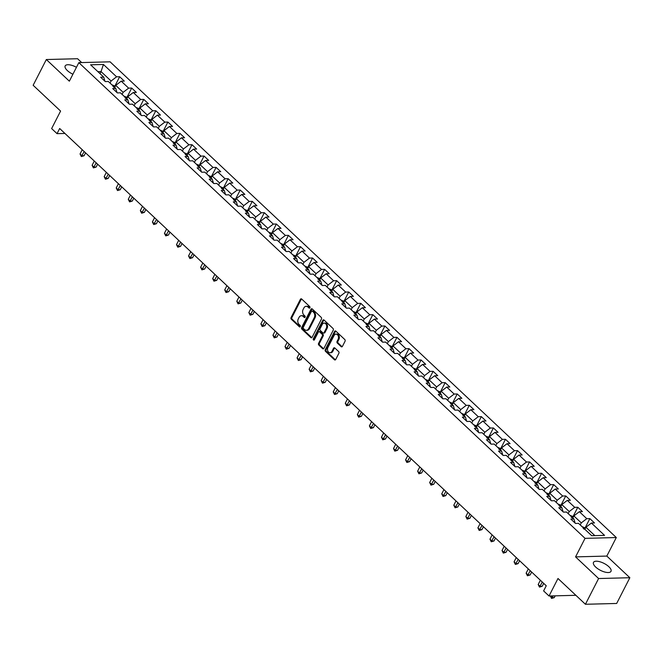 <?xml version="1.0" encoding="UTF-8"?>
<svg xmlns="http://www.w3.org/2000/svg" width="663" height="663" viewBox="0 0 663 663"><rect width="100%" height="100%" fill="white"/><g stroke="black" fill="none" stroke-linecap="round" stroke-linejoin="round"><path stroke-width="0.99" d="M309.903 307.798A0.862 0.646 -91.5 0 0 309.729 306.588L301.673 299.013A1.235 0.92 -91.5 0 0 300.397 299.311L291.082 317.511A1.235 0.92 -91.5 0 0 291.322 319.234L299.386 326.809A0.862 0.646 -91.5 0 0 300.107 325.392L299.063 324.414A3.961 2.934 -91.5 0 1 298.292 318.895L299.071 317.378A3.961 2.934 -91.5 0 1 301.392 315.704A3.961 2.934 -91.5 0 1 303.157 316.425L304.193 317.403A0.862 0.646 -91.5 0 0 304.922 315.994L303.878 315.008A3.961 2.934 -91.5 0 1 303.107 309.497L303.878 307.98A3.961 2.934 -91.5 0 1 306.207 306.306A3.961 2.934 -91.5 0 1 307.964 307.027L309.008 308.005A0.862 0.646 -91.5 0 0 309.903 307.798M608.833 566.699A9.829 3.903 27.1 0 0 599.858 561.743A9.829 3.903 27.1 0 0 593.493 562.39A9.829 3.903 27.1 0 0 595.656 567.039A9.829 3.903 27.1 0 0 604.631 571.995A9.829 3.903 27.1 0 0 610.996 571.349A9.829 3.903 27.1 0 0 608.833 566.699M76.452 67.311A9.829 3.903 27.1 0 0 65.181 65.91A9.829 3.903 27.1 0 0 67.344 70.56A9.829 3.903 27.1 0 0 72.913 74.231M341.147 346.666A1.235 0.92 -91.5 0 0 342.423 346.368L345.042 341.271A1.235 0.92 -91.5 0 0 344.793 339.547L335.843 331.127A1.235 0.92 -91.5 0 0 334.566 331.425L325.26 349.625A1.235 0.92 -91.5 0 0 325.5 351.349L334.45 359.76A1.235 0.92 -91.5 0 0 335.727 359.462L338.884 353.296A1.235 0.92 -91.5 0 0 338.644 351.572L334.807 347.976A1.235 0.92 -91.5 0 0 333.53 348.274L331.972 351.332A3.307 2.453 -91.5 0 1 330.025 352.733A3.307 2.453 -91.5 0 1 327.787 350.976A3.307 2.453 -91.5 0 1 327.912 347.511L334.044 335.536A3.307 2.453 -91.5 0 1 335.984 334.135A3.307 2.453 -91.5 0 1 338.221 335.892A3.307 2.453 -91.5 0 1 338.097 339.348L337.077 341.346A1.235 0.92 -91.5 0 0 337.318 343.069L341.147 346.666L341.992 346.65A1.235 0.92 -91.5 0 0 342.116 346.749M81.673 62.571L77.579 58.725L46.327 59.537L33.15 85.278L60.59 111.069L51.631 128.572L57.035 133.653L59.67 128.506L546.254 585.769L543.619 590.915L549.03 596.004L575.874 595.299M598.598 578.534L629.85 577.722L606.819 556.075L575.567 556.887L598.598 578.534L585.421 604.275L557.989 578.492L549.03 596.004M575.567 556.887L585.048 538.348L78.839 62.645L110.091 61.825L616.308 537.536L585.048 538.348M46.327 59.537L69.358 81.176L78.839 62.645M321.447 319.094A1.235 0.92 -91.5 0 0 321.207 317.37L312.256 308.958A1.235 0.92 -91.5 0 0 310.98 309.256L301.665 327.456A1.235 0.92 -91.5 0 0 301.905 329.179L310.856 337.591A1.235 0.92 -91.5 0 0 312.132 337.293L321.447 319.094M324.05 320.047L333 328.458A1.235 0.92 -91.5 0 1 333.24 330.182L323.934 348.373A1.235 0.92 -91.5 0 1 322.657 348.672L318.828 345.075A1.235 0.92 -91.5 0 1 318.58 343.351L322.359 335.975A1.235 0.92 -91.5 0 0 322.119 334.251L319.574 331.856A1.235 0.92 -91.5 0 0 318.298 332.155L314.37 339.837A0.862 0.646 -91.5 0 1 313.309 338.843L322.773 320.345A1.235 0.92 -91.5 0 1 324.05 320.047M629.85 577.722L616.673 603.463L585.421 604.275M589.855 518.599L586.772 518.673L579.354 511.703L582.437 511.621L577.796 507.27L574.713 507.344L567.296 500.374L570.379 500.292L565.746 495.941L562.663 496.015L555.238 489.045L558.321 488.962L553.688 484.603L550.605 484.686L543.188 477.716L546.271 477.633L541.63 473.274L538.547 473.357L531.129 466.387L534.212 466.304L529.571 461.945L526.488 462.028L519.071 455.058L522.154 454.975L517.521 450.616L514.438 450.699L507.013 443.721L510.096 443.646L505.463 439.287L502.38 439.37L494.963 432.392L498.046 432.317L493.405 427.958L490.322 428.041L482.904 421.063L485.987 420.988L481.346 416.629L478.263 416.704L470.846 409.734L473.929 409.651L469.296 405.3L466.213 405.375L458.788 398.405L461.871 398.322L457.238 393.971L454.155 394.046L446.738 387.076L449.821 386.993L445.18 382.634L442.097 382.717L434.679 375.747L437.762 375.664L433.121 371.305L430.038 371.388L422.621 364.418L425.704 364.335L421.071 359.976L417.98 360.059L410.563 353.089L413.646 353.006L409.013 348.647L405.93 348.73L398.504 341.76L401.596 341.677L396.955 337.318L393.872 337.401L386.454 330.423L389.537 330.348L384.896 325.989L381.813 326.072L374.396 319.094L377.479 319.019L372.838 314.66L369.755 314.743L362.338 307.765L365.421 307.69L360.788 303.331L357.705 303.405L350.279 296.436L353.362 296.353L348.73 292.002L345.647 292.076L338.229 285.107L341.312 285.024L336.671 280.673L333.588 280.747L326.171 273.778L329.254 273.695L324.613 269.335L321.53 269.418L314.113 262.449L317.196 262.366L312.563 258.006L309.48 258.089L302.055 251.12L305.137 251.037L300.505 246.677L297.422 246.76L290.004 239.791L293.087 239.708L288.446 235.348L285.363 235.431L277.946 228.462L281.029 228.379L276.388 224.019L273.305 224.102L265.888 217.124L268.971 217.05L264.338 212.69L261.255 212.773L253.83 205.795L256.913 205.721L252.28 201.361L249.197 201.444L241.78 194.466L244.862 194.392L240.221 190.032L237.139 190.107L229.721 183.137L232.804 183.054L228.163 178.703L225.08 178.778L217.663 171.808L220.746 171.725L216.113 167.374L213.03 167.449L205.605 160.479L208.688 160.396L204.055 156.037L200.972 156.12L193.555 149.15L196.638 149.067L191.997 144.708L188.914 144.791L181.496 137.821L184.579 137.738L179.938 133.379L176.855 133.462L169.438 126.492L172.521 126.409L167.888 122.05L164.805 122.133L157.38 115.163L160.463 115.08L155.83 110.721L152.747 110.804L145.33 103.826L148.413 103.751L143.772 99.392L140.689 99.475L133.271 92.497L136.354 92.422L131.713 88.063L128.63 88.138L121.213 81.168L124.296 81.093L119.663 76.734L116.58 76.809L103.436 64.468L90.599 64.8L103.735 77.148L100.652 77.223L105.293 81.582L108.376 81.508L115.793 88.477L112.71 88.56L117.351 92.911L120.434 92.837L127.851 99.806L124.768 99.889L129.401 104.24L132.484 104.166L139.91 111.135L136.827 111.218L141.459 115.577L144.542 115.495L151.96 122.464L148.877 122.547L153.518 126.906L156.601 126.824L164.018 133.793L160.935 133.876L165.576 138.236L168.659 138.153L176.076 145.122L172.993 145.205L177.626 149.565L180.709 149.482L188.135 156.451L185.052 156.534L189.684 160.894L192.767 160.811L200.185 167.789L197.102 167.863L201.743 172.223L204.826 172.14L212.243 179.118L209.16 179.192L213.801 183.552L216.884 183.469L224.301 190.447L221.218 190.521L225.851 194.881L228.934 194.806L236.359 201.776L233.277 201.859L237.909 206.21L240.992 206.135L248.41 213.105L245.327 213.188L249.968 217.539L253.051 217.464L260.468 224.434L257.385 224.517L262.026 228.876L265.109 228.793L272.526 235.763L269.443 235.846L274.076 240.205L277.159 240.122L284.584 247.092L281.502 247.175L286.134 251.534L289.217 251.451L296.634 258.421L293.552 258.504L298.193 262.863L301.275 262.78L308.693 269.75L305.61 269.833L310.251 274.192L313.334 274.109L320.751 281.087L317.668 281.162L322.301 285.521L325.384 285.438L332.809 292.416L329.726 292.491L334.359 296.85L337.442 296.775L344.859 303.745L341.776 303.82L346.418 308.179L349.5 308.104L356.918 315.074L353.835 315.157L358.476 319.508L361.559 319.433L368.976 326.403L365.893 326.486L370.526 330.845L373.609 330.762L381.034 337.732L377.951 337.815L382.584 342.174L385.667 342.091L393.084 349.061L390.001 349.144L394.642 353.503L397.725 353.42L405.143 360.39L402.06 360.473L406.701 364.832L409.784 364.749L417.201 371.719L414.118 371.802L418.751 376.161L421.842 376.078L429.259 383.057L426.176 383.131L430.809 387.49L433.892 387.407L441.318 394.386L438.226 394.46L442.867 398.819L445.95 398.736L453.368 405.715L450.285 405.789L454.926 410.148L458.009 410.074L465.426 417.044L462.343 417.126L466.984 421.477L470.067 421.403L477.484 428.373L474.401 428.455L479.034 432.806L482.117 432.732L489.543 439.702L486.46 439.784L491.092 444.144L494.175 444.061L501.593 451.031L498.51 451.113L503.151 455.473L506.234 455.39L513.651 462.36L510.568 462.442L515.209 466.802L518.292 466.719L525.709 473.689L522.626 473.772L527.259 478.131L530.342 478.048L537.768 485.018L534.685 485.101L539.317 489.46L542.4 489.377L549.818 496.355L546.735 496.43L551.376 500.789L554.459 500.706L561.876 507.684L558.793 507.759L563.434 512.118L566.517 512.035L573.934 519.013L570.851 519.088L575.484 523.447L578.567 523.372L591.711 535.712L604.548 535.381L591.413 523.032L594.496 522.958L589.855 518.599L585.172 527.748M572.815 517.96L573.868 515.913L581.285 522.883L580.233 524.939M575.153 523.14L573.934 519.013M581.285 522.883L586.772 518.673M573.868 515.913L579.354 511.703M560.757 506.631L561.81 504.584L569.227 511.554L568.183 513.601M563.102 511.811L561.876 507.684M569.227 511.554L574.713 507.344M561.81 504.584L567.296 500.374M548.707 495.302L549.751 493.255L557.177 500.225L556.124 502.272M551.044 500.474L549.818 496.355M557.177 500.225L562.663 496.015M549.751 493.255L555.238 489.045M536.649 483.973L537.701 481.918L545.119 488.896L544.066 490.943M538.986 489.145L537.768 485.018M545.119 488.896L550.605 484.686M537.701 481.918L543.188 477.716M524.59 472.644L525.643 470.589L533.06 477.567L532.008 479.614M526.928 477.816L525.709 473.689M533.06 477.567L538.547 473.357M525.643 470.589L531.129 466.387M512.532 461.315L513.585 459.26L521.002 466.238L519.958 468.285M514.878 466.487L513.651 462.36M521.002 466.238L526.488 462.028M513.585 459.26L519.071 455.058M500.482 449.986L501.526 447.931L508.944 454.901L507.899 456.956M502.819 455.158L501.593 451.031M508.944 454.901L514.438 450.699M501.526 447.931L507.013 443.721M488.424 438.649L489.476 436.602L496.894 443.572L495.841 445.627M490.761 443.829L489.543 439.702M496.894 443.572L502.38 439.37M489.476 436.602L494.963 432.392M476.365 427.32L477.418 425.273L484.835 432.243L483.783 434.298M478.703 432.5L477.484 428.373M484.835 432.243L490.322 428.041M477.418 425.273L482.904 421.063M464.307 415.991L465.36 413.944L472.777 420.914L471.733 422.969M466.653 421.171L465.426 417.044M472.777 420.914L478.263 416.704M465.36 413.944L470.846 409.734M452.257 404.662L453.301 402.615L460.719 409.585L459.674 411.632M454.594 409.842L453.368 405.715M460.719 409.585L466.213 405.375M453.301 402.615L458.788 398.405M440.199 393.333L441.243 391.286L448.669 398.256L447.616 400.303M442.536 398.513L441.318 394.386M448.669 398.256L454.155 394.046M441.243 391.286L446.738 387.076M428.141 382.004L429.193 379.957L436.61 386.927L435.558 388.974M430.478 387.175L429.259 383.057M436.61 386.927L442.097 382.717M429.193 379.957L434.679 375.747M416.082 370.675L417.135 368.62L424.552 375.598L423.508 377.645M418.419 375.846L417.201 371.719M424.552 375.598L430.038 371.388M417.135 368.62L422.621 364.418M404.032 359.346L405.076 357.291L412.494 364.269L411.45 366.316M406.369 364.517L405.143 360.39M412.494 364.269L417.98 360.059M405.076 357.291L410.563 353.089M391.974 348.017L393.018 345.962L400.444 352.94L399.391 354.987M394.311 353.188L393.084 349.061M400.444 352.94L405.93 348.73M393.018 345.962L398.504 341.76M379.916 336.688L380.968 334.633L388.385 341.602L387.333 343.658M382.253 341.859L381.034 337.732M388.385 341.602L393.872 337.401M380.968 334.633L386.454 330.423M367.857 325.351L368.91 323.304L376.327 330.273L375.283 332.329M370.194 330.53L368.976 326.403M376.327 330.273L381.813 326.072M368.91 323.304L374.396 319.094M355.807 314.022L356.851 311.975L364.269 318.944L363.225 321M358.144 319.201L356.918 315.074M364.269 318.944L369.755 314.743M356.851 311.975L362.338 307.765M343.749 302.693L344.793 300.646L352.219 307.615L351.166 309.671M346.086 307.872L344.859 303.745M352.219 307.615L357.705 303.405M344.793 300.646L350.279 296.436M331.691 291.364L332.743 289.317L340.16 296.286L339.108 298.333M334.028 296.543L332.809 292.416M340.16 296.286L345.647 292.076M332.743 289.317L338.229 285.107M319.632 280.035L320.685 277.988L328.102 284.957L327.058 287.004M321.969 285.206L320.751 281.087M328.102 284.957L333.588 280.747M320.685 277.988L326.171 273.778M307.582 268.706L308.626 266.659L316.044 273.628L315 275.675M309.919 273.877L308.693 269.75M316.044 273.628L321.53 269.418M308.626 266.659L314.113 262.449M295.524 257.377L296.568 255.321L303.994 262.299L302.941 264.346M297.861 262.548L296.634 258.421M303.994 262.299L309.48 258.089M296.568 255.321L302.055 251.12M283.466 246.048L284.518 243.992L291.935 250.97L290.883 253.017M285.803 251.219L284.584 247.092M291.935 250.97L297.422 246.76M284.518 243.992L290.004 239.791M271.407 234.719L272.46 232.663L279.877 239.641L278.825 241.688M273.744 239.89L272.526 235.763M279.877 239.641L285.363 235.431M272.46 232.663L277.946 228.462M259.349 223.39L260.402 221.334L267.819 228.304L266.775 230.359M261.694 228.561L260.468 224.434M267.819 228.304L273.305 224.102M260.402 221.334L265.888 217.124M247.299 212.052L248.343 210.005L255.769 216.975L254.716 219.03M249.636 217.232L248.41 213.105M255.769 216.975L261.255 212.773M248.343 210.005L253.83 205.795M235.241 200.723L236.293 198.676L243.711 205.646L242.658 207.701M237.578 205.903L236.359 201.776M243.711 205.646L249.197 201.444M236.293 198.676L241.78 194.466M223.182 189.394L224.235 187.347L231.652 194.317L230.6 196.372M225.519 194.574L224.301 190.447M231.652 194.317L237.139 190.107M224.235 187.347L229.721 183.137M211.124 178.065L212.177 176.018L219.594 182.988L218.55 185.035M213.469 183.245L212.243 179.118M219.594 182.988L225.08 178.778M212.177 176.018L217.663 171.808M199.074 166.736L200.118 164.689L207.544 171.659L206.491 173.706M201.411 171.908L200.185 167.789M207.544 171.659L213.03 167.449M200.118 164.689L205.605 160.479M187.016 155.407L188.068 153.352L195.486 160.33L194.433 162.377M189.353 160.579L188.135 156.451M195.486 160.33L200.972 156.12M188.068 153.352L193.555 149.15M174.957 144.078L176.01 142.023L183.427 149.001L182.375 151.048M177.294 149.25L176.076 145.122M183.427 149.001L188.914 144.791M176.01 142.023L181.496 137.821M162.899 132.749L163.952 130.694L171.369 137.672L170.325 139.719M165.244 137.921L164.018 133.793M171.369 137.672L176.855 133.462M163.952 130.694L169.438 126.492M150.849 121.42L151.893 119.365L159.319 126.335L158.266 128.39M153.186 126.592L151.96 122.464M159.319 126.335L164.805 122.133M151.893 119.365L157.38 115.163M138.791 110.091L139.843 108.036L147.261 115.006L146.208 117.061M141.128 115.263L139.91 111.135M147.261 115.006L152.747 110.804M139.843 108.036L145.33 103.826M126.732 98.754L127.785 96.707L135.202 103.677L134.15 105.732M129.07 103.934L127.851 99.806M135.202 103.677L140.689 99.475M127.785 96.707L133.271 92.497M114.674 87.425L115.727 85.378L123.144 92.348L122.1 94.403M117.019 92.605L115.793 88.477M123.144 92.348L128.63 88.138M115.727 85.378L121.213 81.168M99.997 73.626L101.041 71.579L111.086 81.019L110.041 83.066M104.961 81.276L103.735 77.148M111.086 81.019L116.58 76.809M97.9 71.662L101.041 71.579L103.436 64.468M606.819 556.075L616.308 537.536M57.035 133.653L64.933 133.454M594.852 535.629L585.926 527.242L584.874 529.289M585.926 527.242L591.413 523.032M114.981 85.883L119.663 76.734M127.031 97.212L131.713 88.063M139.089 108.541L143.772 99.392M151.147 119.87L155.83 110.721M163.206 131.199L167.888 122.05M175.256 142.528L179.938 133.379M187.314 153.857L191.997 144.708M199.372 165.186L204.055 156.037M211.431 176.515L216.113 167.374M223.481 187.853L228.163 178.703M235.539 199.182L240.221 190.032M247.597 210.511L252.28 201.361M259.656 221.84L264.338 212.69M271.706 233.169L276.388 224.019M283.764 244.498L288.446 235.348M295.822 255.827L300.505 246.677M307.881 267.156L312.563 258.006M319.939 278.485L324.613 269.335M331.989 289.822L336.671 280.673M344.047 301.151L348.73 292.002M356.106 312.48L360.788 303.331M368.164 323.809L372.838 314.66M380.214 335.138L384.896 325.989M392.272 346.467L396.955 337.318M404.331 357.796L409.013 348.647M416.389 369.125L421.071 359.976M428.439 380.454L433.121 371.305M440.497 391.783L445.18 382.634M452.556 403.121L457.238 393.971M464.614 414.45L469.296 405.3M476.664 425.779L481.346 416.629M488.722 437.108L493.405 427.958M500.78 448.437L505.463 439.287M512.839 459.766L517.521 450.616M524.889 471.095L529.571 461.945M536.947 482.424L541.63 473.274M549.005 493.753L553.688 484.603M561.064 505.082L565.746 495.941M573.114 516.419L577.796 507.27M309.803 307.939L308.809 307.002A3.961 2.934 -91.5 0 0 307.052 306.281L306.207 306.306M301.392 315.704L302.237 315.679A3.961 2.934 -91.5 0 1 303.994 316.4L304.997 317.345M301.549 298.914A1.235 0.92 -91.5 0 0 301.242 299.295L291.927 317.486A1.235 0.92 -91.5 0 0 292.168 319.21L300.182 326.743M312.132 308.859A1.235 0.92 -91.5 0 0 311.825 309.24L302.51 327.431A1.235 0.92 -91.5 0 0 302.751 329.155L311.701 337.566A1.235 0.92 -91.5 0 0 311.825 337.666M312.364 311.162A0.862 0.646 -91.5 0 0 311.469 311.37L303.298 327.34A0.862 0.646 -91.5 0 0 303.463 328.55L304.566 329.577A3.961 2.934 -91.5 0 0 306.323 330.307A3.961 2.934 -91.5 0 0 308.651 328.624L314.237 317.71A3.961 2.934 -91.5 0 0 313.466 312.19L312.364 311.162L313.209 311.138A0.862 0.646 -91.5 0 0 312.82 310.98L311.975 311.005M306.323 330.307L307.168 330.282A3.961 2.934 -91.5 0 0 309.497 328.608L308.651 328.624M313.209 311.138L314.312 312.174A3.961 2.934 -91.5 0 1 315.082 317.685L309.497 328.608M319.027 331.633L319.873 331.616A1.235 0.92 -91.5 0 1 320.42 331.84L322.964 334.227A1.235 0.92 -91.5 0 1 323.204 335.95L319.425 343.326A1.235 0.92 -91.5 0 0 319.665 345.05L323.503 348.655A1.235 0.92 -91.5 0 0 323.627 348.755M323.925 319.947A1.235 0.92 -91.5 0 0 323.619 320.32L314.154 338.818A0.862 0.646 -91.5 0 0 314.279 339.986M326.279 328.318A3.307 2.453 -91.5 0 0 326.403 324.853A3.307 2.453 -91.5 0 0 324.166 323.096A3.307 2.453 -91.5 0 0 322.218 324.497L320.063 328.724A1.235 0.92 -91.5 0 0 320.304 330.447L322.84 332.834A1.235 0.92 -91.5 0 0 324.116 332.536L326.279 328.318L327.124 328.293A3.307 2.453 -91.5 0 0 327.24 324.837A3.307 2.453 -91.5 0 0 325.003 323.08L324.166 323.096M323.395 333.058L324.24 333.033A1.235 0.92 -91.5 0 0 324.961 332.511L324.116 332.536M327.124 328.293L324.961 332.511M335.984 334.135L336.829 334.111A3.307 2.453 -91.5 0 1 339.066 335.868A3.307 2.453 -91.5 0 1 338.942 339.323L337.923 341.321A1.235 0.92 -91.5 0 0 338.163 343.044L341.992 346.65M330.025 352.733L330.87 352.708A3.307 2.453 -91.5 0 0 332.818 351.307L331.972 351.332M334.691 347.876A1.235 0.92 -91.5 0 0 334.376 348.249L332.818 351.307M335.718 331.036A1.235 0.92 -91.5 0 0 335.412 331.409L326.105 349.6A1.235 0.92 -91.5 0 0 326.345 351.324L335.296 359.736A1.235 0.92 -91.5 0 0 335.42 359.835M115.312 86.19L112.238 84.939A3.34 1.807 133.2 0 0 112.047 84.955M82.237 149.714L80.049 153.973L81.98 155.788L84.093 155.739L85.577 152.846M113.937 87.334L113.008 86.463M84.093 155.739L81.35 156.567L84.168 151.529M81.35 156.567L80.049 153.973M127.362 97.519L124.296 96.268A3.34 1.807 133.2 0 0 124.105 96.284M94.287 161.043L92.107 165.302L94.038 167.126L96.152 167.068L97.627 164.175M125.995 98.663L125.067 97.793M96.152 167.068L93.408 167.896L96.226 162.858M93.408 167.896L92.107 165.302M139.421 108.848L136.354 107.597A3.34 1.807 133.2 0 0 136.164 107.621M106.345 172.372L104.166 176.64L106.097 178.455L108.21 178.397L109.685 175.504M138.053 109.992L137.125 109.122M108.21 178.397L105.467 179.225L108.276 174.187M105.467 179.225L104.166 176.64M151.479 120.185L148.404 118.926A3.34 1.807 133.2 0 0 148.222 118.95M118.404 183.701L116.216 187.969L118.155 189.784L120.26 189.726L121.743 186.833M150.103 121.321L149.175 120.451M120.26 189.726L117.517 190.563L120.334 185.516M117.517 190.563L116.216 187.969M163.537 131.514L160.463 130.263A3.34 1.807 133.2 0 0 160.272 130.279M130.462 195.03L128.274 199.298L130.205 201.113L132.318 201.055L133.802 198.171M162.162 132.65L161.233 131.78M132.318 201.055L129.575 201.892L132.393 196.845M129.575 201.892L128.274 199.298M175.587 142.843L172.521 141.592A3.34 1.807 133.2 0 0 172.33 141.609M142.512 206.359L140.332 210.627L142.263 212.442L144.377 212.384L145.852 209.5M174.22 143.987L173.292 143.109M144.377 212.384L141.633 213.221L144.451 208.174M141.633 213.221L140.332 210.627M187.646 154.172L184.579 152.921A3.34 1.807 133.2 0 0 184.389 152.938M154.57 217.688L152.391 221.956L154.322 223.771L156.435 223.713L157.91 220.829M186.278 155.316L185.35 154.446M156.435 223.713L153.692 224.55L156.501 219.503M153.692 224.55L152.391 221.956M199.704 165.501L196.638 164.25A3.34 1.807 133.2 0 0 196.447 164.267M166.628 229.017L164.441 233.285L166.38 235.1L168.485 235.05L169.968 232.158M198.328 166.645L197.4 165.775M168.485 235.05L165.742 235.879L168.559 230.832M165.742 235.879L164.441 233.285M211.762 176.83L208.688 175.579A3.34 1.807 133.2 0 0 208.497 175.596M178.687 240.346L176.499 244.614L178.43 246.429L180.543 246.379L182.027 243.487M210.386 177.974L209.458 177.104M180.543 246.379L177.8 247.208L180.618 242.161M177.8 247.208L176.499 244.614M223.812 188.159L220.746 186.908A3.34 1.807 133.2 0 0 220.555 186.925M190.737 251.675L188.557 255.943L190.488 257.758L192.602 257.708L194.077 254.816M222.445 189.303L221.517 188.433M192.602 257.708L189.858 258.537L192.676 253.498M189.858 258.537L188.557 255.943M235.871 199.488L232.804 198.237A3.34 1.807 133.2 0 0 232.614 198.254M202.795 263.012L200.616 267.272L202.547 269.087L204.66 269.037L206.135 266.145M234.503 200.632L233.575 199.762M204.66 269.037L201.917 269.866L204.726 264.827M201.917 269.866L200.616 267.272M247.929 210.817L244.862 209.566A3.34 1.807 133.2 0 0 244.672 209.583M214.853 274.341L212.674 278.601L214.605 280.424L216.71 280.366L218.193 277.474M246.553 211.961L245.625 211.091M216.71 280.366L213.967 281.195L216.784 276.156M213.967 281.195L212.674 278.601M259.987 222.155L256.913 220.895A3.34 1.807 133.2 0 0 256.722 220.92M226.912 285.67L224.724 289.938L226.655 291.753L228.768 291.695L230.252 288.803M258.611 223.29L257.683 222.42M228.768 291.695L226.025 292.532L228.843 287.485M226.025 292.532L224.724 289.938M272.045 233.484L268.971 232.224A3.34 1.807 133.2 0 0 268.78 232.249M238.97 296.999L236.782 301.267L238.713 303.082L240.826 303.024L242.302 300.132M270.67 234.619L269.742 233.749M240.826 303.024L238.083 303.861L240.901 298.814M238.083 303.861L236.782 301.267M284.096 244.813L281.029 243.561A3.34 1.807 133.2 0 0 280.839 243.578M251.02 308.328L248.84 312.596L250.771 314.411L252.885 314.353L254.36 311.469M282.728 245.956L281.8 245.078M252.885 314.353L250.142 315.19L252.951 310.143M250.142 315.19L248.84 312.596M296.154 256.142L293.087 254.89A3.34 1.807 133.2 0 0 292.897 254.907M263.078 319.657L260.899 323.925L262.83 325.74L264.935 325.682L266.418 322.798M294.778 257.285L293.85 256.407M264.935 325.682L262.2 326.519L265.009 321.472M262.2 326.519L260.899 323.925M308.212 267.471L305.137 266.219A3.34 1.807 133.2 0 0 304.947 266.236M275.137 330.986L272.949 335.254L274.88 337.069L276.993 337.011L278.477 334.127M306.836 268.614L305.908 267.744M276.993 337.011L274.25 337.848L277.068 332.801M274.25 337.848L272.949 335.254M320.27 278.8L317.196 277.548A3.34 1.807 133.2 0 0 317.005 277.565M287.195 342.315L285.007 346.583L286.938 348.398L289.051 348.348L290.527 345.456M318.895 279.943L317.967 279.073M289.051 348.348L286.308 349.177L289.126 344.13M286.308 349.177L285.007 346.583M332.32 290.129L329.254 288.877A3.34 1.807 133.2 0 0 329.063 288.894M299.245 353.644L297.065 357.912L298.996 359.727L301.11 359.678L302.585 356.785M330.953 291.272L330.025 290.402M301.11 359.678L298.367 360.506L301.176 355.459M298.367 360.506L297.065 357.912M344.379 301.458L341.312 300.206A3.34 1.807 133.2 0 0 341.122 300.223M311.303 364.973L309.124 369.241L311.055 371.056L313.168 371.007L314.643 368.114M343.003 302.601L342.083 301.731M313.168 371.007L310.425 371.835L313.234 366.796M310.425 371.835L309.124 369.241M356.437 312.787L353.362 311.535A3.34 1.807 133.2 0 0 353.172 311.552M323.362 376.311L321.174 380.57L323.105 382.394L325.218 382.336L326.702 379.443M355.061 313.93L354.133 313.06M325.218 382.336L322.475 383.164L325.293 378.125M322.475 383.164L321.174 380.57M368.495 324.116L365.421 322.864A3.34 1.807 133.2 0 0 365.23 322.881M335.42 387.64L333.232 391.908L335.163 393.723L337.276 393.665L338.752 390.772M367.12 325.26L366.191 324.389M337.276 393.665L334.533 394.493L337.351 389.454M334.533 394.493L333.232 391.908M380.545 335.453L377.479 334.193A3.34 1.807 133.2 0 0 377.288 334.218M347.47 398.969L345.29 403.237L347.221 405.052L349.335 404.994L350.81 402.101M379.178 336.589L378.25 335.718M349.335 404.994L346.592 405.831L349.401 400.784M346.592 405.831L345.29 403.237M392.604 346.782L389.537 345.522A3.34 1.807 133.2 0 0 389.347 345.547M359.528 410.298L357.349 414.566L359.28 416.381L361.393 416.323L362.868 413.439M391.228 347.918L390.308 347.047M361.393 416.323L358.65 417.16L361.459 412.113M358.65 417.16L357.349 414.566M404.662 358.111L401.587 356.86A3.34 1.807 133.2 0 0 401.397 356.876M371.587 421.627L369.399 425.895L371.338 427.71L373.443 427.652L374.926 424.768M403.286 359.255L402.358 358.376M373.443 427.652L370.7 428.489L373.518 423.442M370.7 428.489L369.399 425.895M416.72 369.44L413.646 368.189A3.34 1.807 133.2 0 0 413.455 368.205M383.645 432.956L381.457 437.224L383.388 439.039L385.501 438.981L386.985 436.097M415.345 370.584L414.416 369.705M385.501 438.981L382.758 439.818L385.576 434.771M382.758 439.818L381.457 437.224M428.77 380.769L425.704 379.518A3.34 1.807 133.2 0 0 425.513 379.534M395.695 444.285L393.515 448.553L395.446 450.368L397.56 450.31L399.035 447.426M427.403 381.913L426.475 381.043M397.56 450.31L394.816 451.147L397.626 446.1M394.816 451.147L393.515 448.553M440.829 392.098L437.762 390.847A3.34 1.807 133.2 0 0 437.572 390.863M407.753 455.614L405.574 459.882L407.505 461.697L409.618 461.647L411.093 458.755M439.453 393.242L438.533 392.372M409.618 461.647L406.875 462.476L409.684 457.429M406.875 462.476L405.574 459.882M452.887 403.427L449.812 402.176A3.34 1.807 133.2 0 0 449.63 402.192M419.812 466.943L417.624 471.211L419.563 473.026L421.668 472.976L423.151 470.084M451.511 404.571L450.583 403.701M421.668 472.976L418.925 473.805L421.743 468.758M418.925 473.805L417.624 471.211M464.945 414.756L461.871 413.505A3.34 1.807 133.2 0 0 461.68 413.521M431.87 478.272L429.682 482.54L431.613 484.355L433.726 484.305L435.21 481.413M463.57 415.9L462.641 415.03M433.726 484.305L430.983 485.134L433.801 480.095M430.983 485.134L429.682 482.54M476.995 426.085L473.929 424.834A3.34 1.807 133.2 0 0 473.738 424.85M443.92 489.609L441.74 493.869L443.671 495.692L445.785 495.634L447.26 492.742M475.628 427.229L474.7 426.359M445.785 495.634L443.041 496.463L445.859 491.424M443.041 496.463L441.74 493.869M489.054 437.414L485.987 436.163A3.34 1.807 133.2 0 0 485.797 436.179M455.978 500.938L453.799 505.206L455.73 507.021L457.843 506.963L459.318 504.071M487.686 438.558L486.758 437.688M457.843 506.963L455.1 507.792L457.909 502.753M455.1 507.792L453.799 505.206M501.112 448.752L498.037 447.492A3.34 1.807 133.2 0 0 497.855 447.517M468.037 512.267L465.849 516.535L467.788 518.35L469.893 518.292L471.376 515.4M499.736 449.887L498.808 449.017M469.893 518.292L467.15 519.129L469.968 514.082M467.15 519.129L465.849 516.535M513.17 460.081L510.096 458.829A3.34 1.807 133.2 0 0 509.905 458.846M480.095 523.596L477.907 527.864L479.838 529.679L481.951 529.621L483.435 526.737M511.795 461.216L510.866 460.346M481.951 529.621L479.208 530.458L482.026 525.411M479.208 530.458L477.907 527.864M525.22 471.41L522.154 470.158A3.34 1.807 133.2 0 0 521.963 470.175M492.145 534.925L489.965 539.193L491.896 541.008L494.01 540.95L495.485 538.066M523.853 472.553L522.925 471.675M494.01 540.95L491.266 541.787L494.084 536.74M491.266 541.787L489.965 539.193M537.279 482.739L534.212 481.487A3.34 1.807 133.2 0 0 534.022 481.504M504.203 546.254L502.024 550.522L503.955 552.337L506.068 552.279L507.543 549.395M535.911 483.882L534.983 483.012M506.068 552.279L503.325 553.116L506.134 548.069M503.325 553.116L502.024 550.522M549.337 494.068L546.262 492.816A3.34 1.807 133.2 0 0 546.08 492.833M516.262 557.583L514.074 561.851L516.013 563.666L518.118 563.616L519.601 560.724M547.961 495.211L547.033 494.341M518.118 563.616L515.375 564.445L518.193 559.398M515.375 564.445L514.074 561.851M561.395 505.397L558.321 504.145A3.34 1.807 133.2 0 0 558.13 504.162M528.32 568.912L526.132 573.18L528.063 574.995L530.176 574.945L531.66 572.053M560.02 506.54L559.091 505.67M530.176 574.945L527.433 575.774L530.251 570.727M527.433 575.774L526.132 573.18M573.445 516.726L570.379 515.474A3.34 1.807 133.2 0 0 570.188 515.491M540.37 580.241L538.19 584.509L540.121 586.324L542.235 586.274L543.71 583.382M572.078 517.869L571.15 516.999M542.235 586.274L539.491 587.103L542.309 582.064M539.491 587.103L538.19 584.509M585.504 528.055L582.437 526.803A3.34 1.807 133.2 0 0 582.247 526.82M550.381 595.962L552.18 597.653L554.293 597.603L555.188 595.838M584.136 529.198L583.208 528.328M554.293 597.603L551.55 598.432L553.083 595.896M551.55 598.432L550.282 595.971M308.809 307.002L307.964 307.027M304.955 317.386L304.193 317.403M303.994 316.4L303.157 316.425M300.148 326.784L299.386 326.809M292.168 319.21L291.322 319.234M291.927 317.486L291.082 317.511M301.242 299.295L300.397 299.311M309.77 307.988L309.008 308.005M311.701 337.566L310.856 337.591M302.751 329.155L301.905 329.179M302.51 327.431L301.665 327.456M311.825 309.24L310.98 309.256M315.082 317.685L314.237 317.71M314.312 312.174L313.466 312.19M323.503 348.655L322.657 348.672M319.665 345.05L318.828 345.075M319.425 343.326L318.58 343.351M323.204 335.95L322.359 335.975M322.964 334.227L322.119 334.251M320.42 331.84L319.574 331.856M314.154 338.818L313.309 338.843M323.619 320.32L322.773 320.345M338.163 343.044L337.318 343.069M337.923 341.321L337.077 341.346M338.942 339.323L338.097 339.348M334.376 348.249L333.53 348.274M335.296 359.736L334.45 359.76M326.345 351.324L325.5 351.349M326.105 349.6L325.26 349.625M335.412 331.409L334.566 331.425M114.757 87.267L112.304 84.955M126.815 98.596L124.354 96.284M138.874 109.925L136.412 107.613M150.932 121.254L148.471 118.942M162.982 132.583L160.529 130.279M175.04 143.912L172.579 141.609M187.099 155.25L184.637 152.938M199.157 166.579L196.696 164.267M211.207 177.908L208.754 175.596M223.265 189.237L220.804 186.925M235.324 200.566L232.862 198.254M247.382 211.895L244.92 209.583M259.432 223.224L256.979 220.912M271.49 234.553L269.037 232.241M283.549 245.882L281.087 243.578M295.607 257.211L293.145 254.907M307.657 268.548L305.204 266.236M319.715 279.877L317.262 277.565M331.773 291.206L329.312 288.894M343.832 302.535L341.37 300.223M355.882 313.864L353.429 311.552M367.94 325.193L365.487 322.881M379.998 336.522L377.537 334.21M392.057 347.851L389.595 345.539M404.115 359.18L401.654 356.876M416.165 370.509L413.712 368.205M428.223 381.847L425.762 379.534M440.282 393.176L437.82 390.863M452.34 404.505L449.879 402.192M464.39 415.834L461.937 413.521M476.448 427.163L473.987 424.85M488.507 438.492L486.045 436.179M500.565 449.821L498.104 447.508M512.615 461.15L510.162 458.846M524.673 472.479L522.212 470.175M536.732 483.808L534.27 481.504M548.79 495.145L546.329 492.833M560.84 506.474L558.387 504.162M572.898 517.803L570.437 515.491M584.957 529.132L582.495 526.82"/></g></svg>
